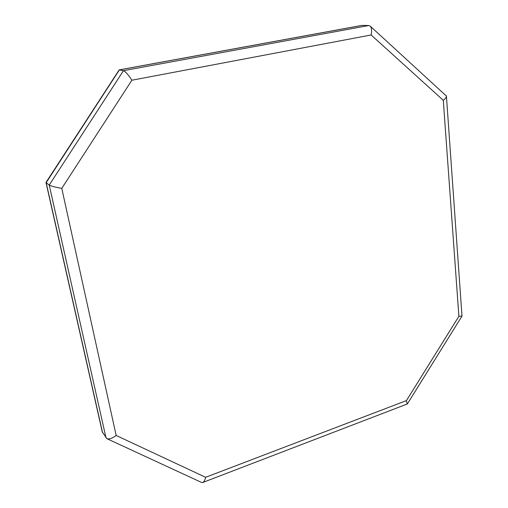 <?xml version="1.0" encoding="UTF-8"?>
<svg xmlns="http://www.w3.org/2000/svg" width="508" height="508" viewBox="0 0 508 508"><rect width="100%" height="100%" fill="white"/><g stroke="black" fill="none" stroke-linecap="round" stroke-linejoin="round"><path stroke-width="0.76" d="M116.161 435.47C112.268 438.36 109.169 439.426 106.864 438.652L201.606 482.46L202.673 482.517C203.937 481.978 204.921 480.238 205.619 477.298L116.161 435.47L61.773 188.366L131.877 80.22L371.145 34.976L443.287 100.311L458.889 316.306L462.007 316.097L446.43 96.164M443.287 100.311C445.427 98.641 446.469 97.218 446.424 96.063L370.161 26.079L368.789 25.527L362.109 25.4L119.38 69.913L361.696 25.432L119.158 69.901L123.457 70.682L49.225 185.058L46.165 182.67L119.38 69.913L46.165 182.67L102.533 432.562L45.98 182.455L119.158 69.901M458.889 316.306L406.432 400.602L407.187 404.025L202.775 482.479M106.864 438.652L102.273 431.952L45.98 182.455M61.773 188.366C55.308 187.242 51.124 186.144 49.225 185.058L106.02 437.934M131.877 80.22C128.289 74.733 125.482 71.552 123.457 70.682L368.789 25.527M371.145 34.976C372.027 30.702 371.697 27.737 370.161 26.079M406.432 400.602L205.619 477.298M407.441 403.816L461.982 316.128"/></g></svg>
